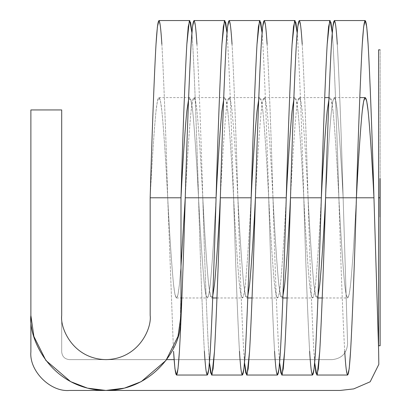 <?xml version="1.0" encoding="UTF-8"?>
<svg xmlns="http://www.w3.org/2000/svg" width="411" height="411" viewBox="0 0 411 411"><rect width="100%" height="100%" fill="white"/><g stroke="black" fill="none" stroke-linecap="round" stroke-linejoin="round"><path stroke-width="0.31" stroke-dasharray="2.06 1.54" d="M196.946 44.296C198.626 72.613 201.118 138.132 202.798 197.794C201.118 164.071 198.626 127.04 196.946 111.037C194.999 93.318 193.052 93.318 191.1 111.037C189.425 127.04 186.928 164.071 185.253 197.794L216.078 197.794L185.253 197.794C186.928 164.071 189.425 127.04 191.1 111.037L192.487 101.147L194.023 97.613L195.564 101.147L196.946 111.037C198.626 127.04 201.118 164.071 202.798 197.794C204.473 257.456 206.969 322.974 208.644 351.292L209.435 362.862L208.644 351.292C206.969 322.974 204.473 257.456 202.798 197.794C201.118 138.132 198.626 72.613 196.946 44.296L195.564 26.802L194.023 20.55M239.469 351.292C237.794 322.974 235.298 257.456 233.623 197.794C231.943 164.071 229.451 127.04 227.771 111.037C229.451 127.04 231.943 164.071 233.623 197.794C235.298 231.516 237.794 268.547 239.469 284.551C241.416 302.27 243.369 302.27 245.316 284.551C246.99 268.547 249.487 231.516 251.162 197.794L220.337 197.794L251.162 197.794C249.487 231.516 246.99 268.547 245.316 284.551L243.934 294.44L242.392 297.975L240.851 294.44L239.469 284.551C237.794 268.547 235.298 231.516 233.623 197.794C231.943 138.132 229.451 72.613 227.771 44.296L226.98 32.726L227.771 44.296C229.451 72.613 231.943 138.132 233.623 197.794C235.298 257.456 237.794 322.974 239.469 351.292L240.851 368.785L242.392 375.038M232.035 44.296C233.71 72.613 236.207 138.132 237.882 197.794C236.207 164.071 233.71 127.04 232.035 111.037C230.083 93.318 228.136 93.318 226.184 111.037C224.509 127.04 222.012 164.071 220.337 197.794C222.012 164.071 224.509 127.04 226.184 111.037L227.571 101.147L229.107 97.613L230.648 101.147L232.035 111.037C233.71 127.04 236.207 164.071 237.882 197.794C239.556 257.456 242.053 322.974 243.728 351.292L244.519 362.862L243.728 351.292C242.053 322.974 239.556 257.456 237.882 197.794C236.207 138.132 233.71 72.613 232.035 44.296L230.648 26.802L229.107 20.55M274.553 351.292C272.878 322.974 270.381 257.456 268.707 197.794C267.032 164.071 264.535 127.04 262.86 111.037C264.535 127.04 267.032 164.071 268.707 197.794C270.381 231.516 272.878 268.547 274.553 284.551C276.5 302.27 278.453 302.27 280.4 284.551C282.074 268.547 284.571 231.516 286.246 197.794L255.421 197.794L286.246 197.794C284.571 231.516 282.074 268.547 280.4 284.551L279.018 294.44L277.476 297.975L275.935 294.44L274.553 284.551C272.878 268.547 270.381 231.516 268.707 197.794C267.032 138.132 264.535 72.613 262.86 44.296L262.064 32.726L262.86 44.296C264.535 72.613 267.032 138.132 268.707 197.794C270.381 257.456 272.878 322.974 274.553 351.292L275.935 368.785L277.476 375.038M267.119 44.296C268.794 72.613 271.291 138.132 272.966 197.794C271.291 164.071 268.794 127.04 267.119 111.037C265.167 93.318 263.22 93.318 261.268 111.037C259.593 127.04 257.096 164.071 255.421 197.794C257.096 164.071 259.593 127.04 261.268 111.037L262.655 101.147L264.196 97.613L265.732 101.147L267.119 111.037C268.794 127.04 271.291 164.071 272.966 197.794C274.64 257.456 277.137 322.974 278.812 351.292L279.608 362.862L278.812 351.292C277.137 322.974 274.64 257.456 272.966 197.794C271.291 138.132 268.794 72.613 267.119 44.296L265.732 26.802L264.196 20.55M309.637 351.292C307.962 322.974 305.465 257.456 303.791 197.794C302.116 164.071 299.619 127.04 297.944 111.037C299.619 127.04 302.116 164.071 303.791 197.794C305.465 231.516 307.962 268.547 309.637 284.551C311.584 302.27 313.536 302.27 315.484 284.551C317.158 268.547 319.655 231.516 321.33 197.794L290.505 197.794L321.33 197.794C319.655 231.516 317.158 268.547 315.484 284.551L314.102 294.44L312.56 297.975L311.019 294.44L309.637 284.551C307.962 268.547 305.465 231.516 303.791 197.794C302.116 138.132 299.619 72.613 297.944 44.296L297.148 32.726L297.944 44.296C299.619 72.613 302.116 138.132 303.791 197.794C305.465 257.456 307.962 322.974 309.637 351.292L311.019 368.785L312.56 375.038M302.203 44.296C303.878 72.613 306.375 138.132 308.05 197.794C306.375 164.071 303.878 127.04 302.203 111.037C300.251 93.318 298.304 93.318 296.357 111.037C294.677 127.04 292.185 164.071 290.505 197.794C292.185 164.071 294.677 127.04 296.357 111.037L297.739 101.147L299.28 97.613L300.816 101.147L302.203 111.037C303.878 127.04 306.375 164.071 308.05 197.794C309.724 257.456 312.221 322.974 313.896 351.292L314.692 362.862L313.896 351.292C312.221 322.974 309.724 257.456 308.05 197.794C306.375 138.132 303.878 72.613 302.203 44.296L300.816 26.802L299.28 20.55M344.721 351.292C343.046 322.974 340.549 257.456 338.875 197.794C337.2 164.071 334.703 127.04 333.028 111.037C334.703 127.04 337.2 164.071 338.875 197.794C340.549 231.516 343.046 268.547 344.721 284.551C346.668 302.27 348.62 302.27 350.568 284.551C352.242 268.547 354.739 231.516 356.414 197.794L325.589 197.794C327.269 164.071 329.761 127.04 331.441 111.037L332.823 101.147L334.364 97.613L335.9 101.147L337.287 111.037C338.962 127.04 341.459 164.071 343.134 197.794C341.459 138.132 338.962 72.613 337.287 44.296C338.962 72.613 341.459 138.132 343.134 197.794L373.959 197.794L343.134 197.794C341.459 164.071 338.962 127.04 337.287 111.037C335.335 93.318 333.388 93.318 331.441 111.037C329.761 127.04 327.269 164.071 325.589 197.794L356.414 197.794C354.739 231.516 352.242 268.547 350.568 284.551L349.186 294.44L347.644 297.975L346.108 294.44L344.721 284.551C343.046 268.547 340.549 231.516 338.875 197.794C337.2 138.132 334.703 72.613 333.028 44.296L332.232 32.726L333.028 44.296C334.703 72.613 337.2 138.132 338.875 197.794C340.549 257.456 343.046 322.974 344.721 351.292L346.108 368.785L347.644 375.038M337.287 44.296L335.9 26.802L334.364 20.55M150.169 197.794C151.844 164.071 154.341 127.04 156.016 111.037L157.403 101.147L158.939 97.613L160.48 101.147L161.862 111.037C163.542 127.04 166.034 164.071 167.714 197.794C169.389 231.516 171.885 268.547 173.56 284.551L174.942 294.44L176.483 297.975L178.02 294.44L179.407 284.551L180.994 266.379L179.407 284.551C177.46 302.27 175.507 302.27 173.56 284.551C171.885 268.547 169.389 231.516 167.714 197.794L173.391 348.307L167.714 197.794C166.034 164.071 163.542 127.04 161.862 111.037C159.915 93.318 157.968 93.318 156.016 111.037C154.341 127.04 151.844 164.071 150.169 197.794L180.994 197.794L150.169 197.794L150.169 315.391L150.169 197.794M216.078 197.794C214.403 231.516 211.906 268.547 210.232 284.551L208.845 294.44L207.308 297.975L205.767 294.44L204.385 284.551C202.71 268.547 200.214 231.516 198.539 197.794C196.859 164.071 194.367 127.04 192.687 111.037L191.305 101.147L189.764 97.613L188.541 99.837L190.704 98.917L192.687 111.037C194.367 127.04 196.859 164.071 198.539 197.794C200.214 231.516 202.71 268.547 204.385 284.551C206.332 302.27 208.285 302.27 210.232 284.551C211.906 268.547 214.403 231.516 216.078 197.794M202.798 197.794C204.473 231.516 206.969 268.547 208.644 284.551L210.026 294.44L211.567 297.975L212.795 295.75L210.627 296.67L208.644 284.551C206.969 268.547 204.473 231.516 202.798 197.794M227.771 111.037L226.389 101.147L224.848 97.613L223.625 99.837L225.788 98.917L227.771 111.037M237.882 197.794C239.556 231.516 242.053 268.547 243.728 284.551L245.11 294.44L246.651 297.975L247.879 295.75L245.711 296.67L243.728 284.551C242.053 268.547 239.556 231.516 237.882 197.794M262.86 111.037L261.473 101.147L259.932 97.613L258.709 99.837L260.877 98.917L262.86 111.037M272.966 197.794C274.64 231.516 277.137 268.547 278.812 284.551L280.194 294.44L281.735 297.975L282.963 295.75L280.795 296.67L278.812 284.551C277.137 268.547 274.64 231.516 272.966 197.794M297.944 111.037L296.557 101.147L295.021 97.613L293.793 99.837L295.961 98.917L297.944 111.037M308.05 197.794C309.724 231.516 312.221 268.547 313.896 284.551L315.283 294.44L316.819 297.975L318.047 295.75L315.879 296.67L313.896 284.551C312.221 268.547 309.724 231.516 308.05 197.794M333.028 111.037L331.641 101.147L330.105 97.613L328.877 99.837L331.045 98.917L333.028 111.037M61.701 109.943L30.876 109.943L61.701 109.943L61.701 351.919C62.189 356.568 64.758 359.137 69.408 359.625L166.573 359.625L69.408 359.625C64.758 359.137 62.189 356.568 61.701 351.919L61.701 109.943L61.701 351.919C62.189 356.568 64.758 359.137 69.408 359.625L332.186 359.625L69.408 359.625C64.758 359.137 62.189 356.568 61.701 351.919L61.701 109.943L30.876 109.943L30.876 351.919C29.155 370.984 50.342 392.171 69.408 390.45L340.123 390.45L353.712 388.898L370.172 381.783L378.824 364.382L378.644 351.174L378.824 364.382L370.172 381.783L353.712 388.898L340.123 390.45L69.408 390.45C50.342 392.171 29.155 370.984 30.876 351.919L30.876 109.943L61.701 109.943L30.876 109.943L61.701 109.943L61.701 315.391C59.924 328.332 73.194 359.024 105.935 359.625C138.677 359.024 151.947 328.332 150.169 315.391C151.947 328.332 138.677 359.024 105.935 359.625C73.194 359.024 59.924 328.332 61.701 315.391L61.701 109.943M174.1 359.625L332.186 359.625C341.695 358.572 346.833 353.275 347.593 343.74L343.134 197.794L356.414 197.794L343.134 197.794L347.593 343.74C346.833 353.275 341.695 358.572 332.186 359.625L174.1 359.625M161.862 44.296C163.542 72.613 166.034 138.132 167.714 197.794C166.034 138.132 163.542 72.613 161.862 44.296L160.48 26.802L158.939 20.55M180.994 315.391C180.768 324.747 180.398 323.925 180.126 326.791L180.994 291.887L180.994 315.391L180.994 291.887L180.126 326.791C180.398 323.925 180.768 324.747 180.994 315.391M204.385 351.292C202.71 322.974 200.214 257.456 198.539 197.794C196.859 138.132 194.367 72.613 192.687 44.296L191.896 32.726L192.687 44.296C194.367 72.613 196.859 138.132 198.539 197.794C200.214 257.456 202.71 322.974 204.385 351.292L205.767 368.785L207.308 375.038M373.959 197.794L378.644 351.215L373.959 197.794M30.876 315.391L30.876 109.943L30.876 315.391C28.302 337.965 49.608 385.97 100.217 390.234C150.894 393.707 179.242 349.489 180.126 326.791M180.994 197.794L180.994 291.887L180.994 197.794M332.186 359.625C341.695 358.572 346.833 353.275 347.593 343.74C346.833 353.275 341.695 358.572 332.186 359.625M380.124 197.794L380.124 345.754L380.124 49.834L380.124 345.754L380.124 178.533L380.124 208.31L380.124 178.533L380.124 208.31L380.124 178.533L380.124 208.31L380.124 178.533L379.815 178.533L380.124 178.533L379.815 178.533L380.124 178.533L380.124 208.31L380.124 186.702L380.124 208.31L379.815 208.31L380.124 208.31L379.815 208.31L379.815 178.533L379.815 204.031L380.124 204.031L380.124 199.607M379.815 199.607L379.815 178.533L379.815 208.31L379.815 186.702L380.124 186.702L380.124 215.328L380.124 178.533L379.815 178.533L380.124 178.533L379.815 178.533L380.124 178.533L380.124 208.31L379.815 208.31L380.124 208.31L379.815 208.31L380.124 208.31L380.124 183.352L380.124 208.31L379.815 208.31L379.815 183.352L380.124 183.352L379.815 183.352L379.815 208.31L380.124 208.31L379.815 208.31L380.124 208.31L380.124 182.936L380.124 208.31L379.815 208.31L379.815 182.936L380.124 182.936L379.815 182.936L379.815 208.31L380.124 208.31L380.124 199.268L380.124 204.031L379.815 204.031L379.815 178.533L379.815 208.31L379.815 178.533L379.815 208.31L379.815 205.592L380.124 205.592L380.124 208.31L379.815 208.31L380.124 208.31L379.815 208.31L380.124 208.31L379.815 208.31L379.815 199.268M378.582 197.794L378.582 345.754L378.582 197.794M380.124 199.268L380.124 186.229L380.124 192.867L379.815 192.867L379.815 193.345L379.815 192.867L380.124 192.867L380.124 193.345L379.815 193.345L379.815 189.219L379.815 194.614L379.815 189.219L379.815 193.345L380.124 193.345L380.124 189.219L380.124 194.614L379.815 194.614L379.815 208.094L379.815 194.614L380.124 194.614L380.124 208.094L380.124 205.592L379.815 205.592L379.815 208.803L380.124 208.803L380.124 208.094M380.124 203.373L380.124 189.219L380.124 205.315L379.815 205.315L379.815 189.219L379.815 203.373L380.124 189.219L380.124 197.131L379.815 197.131L379.815 189.219L379.815 203.373M379.815 192.867L379.815 186.229L379.815 192.867M380.124 197.486L380.124 205.932L380.124 204.961L379.815 204.961L379.815 197.486L380.124 197.486L379.815 197.486L379.815 204.961L380.124 204.961L380.124 197.486L380.124 205.932L380.124 198.816M379.815 208.094L379.815 205.592L379.815 208.31L380.124 208.31L380.124 186.702L379.815 186.702L380.124 186.702L379.815 186.702L379.815 189.974L380.124 189.974L379.815 189.974L379.815 186.229L379.815 187.395L380.124 187.395L380.124 186.229L380.124 190.745L380.124 187.395L379.815 187.395L379.815 190.745L380.124 190.745L379.815 190.745L379.815 189.995L379.815 208.31L380.124 208.31L379.815 208.31L379.815 186.702L379.815 208.31L380.124 208.31L379.815 208.31L379.815 178.533L380.124 178.533L379.815 178.533L380.124 178.533L379.815 178.533L379.815 195.466L380.124 195.466L380.124 178.533L380.124 182.72L379.815 182.72L380.124 182.72L379.815 182.72L379.815 178.533L379.815 208.31L380.124 208.31L380.124 186.702L380.124 195.466L379.815 195.466L379.815 186.702L380.124 186.702L379.815 186.702L380.124 186.702L379.815 186.702L379.815 194.752L380.124 194.752L379.815 194.752L379.815 208.31L380.124 208.31L379.815 208.31L379.815 197.306L380.124 197.306L380.124 208.31L379.815 208.31L380.124 208.31L380.124 197.306L379.815 197.306L379.815 199.767L380.124 199.767L379.815 199.767L379.815 178.533L380.124 178.533L379.815 178.533L380.124 178.533L379.815 178.533L379.815 182.72L380.124 182.72L380.124 178.533M379.815 198.816L379.815 197.486M379.815 182.72L379.815 178.533L379.815 182.72M380.124 208.31L379.815 208.31L380.124 208.31L379.815 208.31L379.815 186.702L380.124 186.702L380.124 208.31L380.124 186.702L379.815 186.702L380.124 186.702L379.815 186.702L379.815 208.31L380.124 208.31L379.815 208.31L379.815 186.702L379.815 208.31L380.124 208.31L379.815 208.31L379.815 186.702L380.124 186.702L380.124 208.31L380.124 186.229L379.815 186.229L379.815 208.31L380.124 208.31L379.815 208.31L380.124 208.31L380.124 189.358L380.124 208.31L379.815 208.31L379.815 189.358L379.815 208.31L380.124 208.31L379.815 208.31L379.815 186.923L379.815 189.774L380.124 189.774L380.124 186.702L379.815 186.702L380.124 186.702L379.815 186.702L379.815 189.774L379.815 186.923M380.124 186.923L380.124 189.774L379.815 189.774L379.815 186.702L379.815 208.31M380.124 210.072L380.124 217.054L379.815 217.054L379.815 210.072L380.124 210.072L379.815 210.072L379.815 210.55L380.124 210.55L380.124 210.072M380.124 215.328L380.124 186.702L379.815 186.702L379.815 215.328L379.815 186.702L380.124 186.702L380.124 189.358L380.124 186.229L379.815 186.229L379.815 189.358L380.124 189.358L380.124 213.006L380.124 210.55L379.815 210.55L379.815 214.059L380.124 214.059L380.124 213.006M379.815 205.515L379.815 213.006L379.815 205.515L380.124 205.515L379.815 205.515L379.815 186.702L380.124 186.702L379.815 186.702L379.815 205.099M380.124 205.099L380.124 205.515M380.124 189.358L379.815 189.358L380.124 189.358M379.815 213.006L379.815 215.328M158.939 97.613L189.764 97.613M176.483 297.975L180.994 297.975M181.878 297.975L207.308 297.975M194.023 97.613L224.848 97.613M211.567 297.975L212.703 297.975M216.962 297.975L242.392 297.975M229.107 97.613L259.932 97.613M246.651 297.975L247.787 297.975M252.051 297.975L277.476 297.975M264.196 97.613L295.021 97.613M281.735 297.975L282.876 297.975M287.135 297.975L312.56 297.975M299.28 97.613L324.705 97.613M328.964 97.613L330.105 97.613M316.819 297.975L317.96 297.975M322.219 297.975L347.644 297.975M334.364 97.613L359.789 97.613M380.124 189.219L379.815 189.219L380.124 189.219M380.124 205.932L379.815 205.932M380.124 189.995L379.815 189.995M380.124 186.229L379.815 186.229L380.124 186.229"/><path stroke-width="0.62" d="M220.337 197.794C218.662 257.456 216.165 322.974 214.491 351.292L213.109 368.785L211.567 375.038L209.435 362.862L210.699 373.085L212.03 374.483L214.491 351.292C216.165 322.974 218.662 257.456 220.337 197.794L251.162 197.794L220.337 197.794C222.012 138.132 224.509 72.613 226.184 44.296C224.509 72.613 222.012 138.132 220.337 197.794C218.662 231.516 216.165 268.547 214.491 284.551C216.165 268.547 218.662 231.516 220.337 197.794M224.848 20.55L194.023 20.55L192.487 26.802L191.1 44.296C189.425 72.613 186.928 138.132 185.253 197.794L216.078 197.794C217.753 138.132 220.25 72.613 221.925 44.296L223.312 26.802L224.848 20.55L226.98 32.726L225.716 22.502L224.385 21.105L221.925 44.296C220.25 72.613 217.753 138.132 216.078 197.794C217.753 164.071 220.25 127.04 221.925 111.037C220.25 127.04 217.753 164.071 216.078 197.794C214.403 257.456 211.906 322.974 210.232 351.292C208.285 382.636 206.332 382.636 204.385 351.292M211.567 375.038L242.392 375.038L243.934 368.785L245.316 351.292C246.99 322.974 249.487 257.456 251.162 197.794C252.837 138.132 255.334 72.613 257.009 44.296L258.396 26.802L259.932 20.55L262.064 32.726L260.8 22.502L259.469 21.105L257.009 44.296C255.334 72.613 252.837 138.132 251.162 197.794C252.837 164.071 255.334 127.04 257.009 111.037C255.334 127.04 252.837 164.071 251.162 197.794C249.487 257.456 246.99 322.974 245.316 351.292C243.369 382.636 241.416 382.636 239.469 351.292M255.421 197.794C253.746 257.456 251.249 322.974 249.575 351.292L248.193 368.785L246.651 375.038L244.519 362.862L245.783 373.085L247.114 374.483L249.575 351.292C251.249 322.974 253.746 257.456 255.421 197.794L286.246 197.794L255.421 197.794C257.096 138.132 259.593 72.613 261.268 44.296C259.593 72.613 257.096 138.132 255.421 197.794C253.746 231.516 251.249 268.547 249.575 284.551C251.249 268.547 253.746 231.516 255.421 197.794M259.932 20.55L229.107 20.55L227.571 26.802L226.184 44.296C228.136 12.952 230.083 12.952 232.035 44.296M246.651 375.038L277.476 375.038L279.018 368.785L280.4 351.292C282.074 322.974 284.571 257.456 286.246 197.794C287.921 138.132 290.418 72.613 292.093 44.296L293.48 26.802L295.021 20.55L297.148 32.726L295.884 22.502L294.553 21.105L292.093 44.296C290.418 72.613 287.921 138.132 286.246 197.794C287.921 164.071 290.418 127.04 292.093 111.037C290.418 127.04 287.921 164.071 286.246 197.794C284.571 257.456 282.074 322.974 280.4 351.292C278.453 382.636 276.5 382.636 274.553 351.292M290.505 197.794C288.83 257.456 286.333 322.974 284.659 351.292L283.277 368.785L281.735 375.038L279.608 362.862L280.872 373.085L282.198 374.483L284.659 351.292C286.333 322.974 288.83 257.456 290.505 197.794L321.33 197.794L290.505 197.794C292.185 138.132 294.677 72.613 296.357 44.296C294.677 72.613 292.185 138.132 290.505 197.794C288.83 231.516 286.333 268.547 284.659 284.551C286.333 268.547 288.83 231.516 290.505 197.794M295.021 20.55L264.196 20.55L262.655 26.802L261.268 44.296C263.22 12.952 265.167 12.952 267.119 44.296M281.735 375.038L312.56 375.038L314.102 368.785L315.484 351.292C317.158 322.974 319.655 257.456 321.33 197.794C323.01 138.132 325.502 72.613 327.182 44.296L328.564 26.802L330.105 20.55L332.232 32.726L330.968 22.502L329.637 21.105L327.182 44.296C325.502 72.613 323.01 138.132 321.33 197.794C323.01 164.071 325.502 127.04 327.182 111.037C325.502 127.04 323.01 164.071 321.33 197.794C319.655 257.456 317.158 322.974 315.484 351.292C313.536 382.636 311.584 382.636 309.637 351.292M325.589 197.794C323.914 257.456 321.417 322.974 319.743 351.292L318.361 368.785L316.819 375.038L314.692 362.862L315.956 373.085L317.282 374.483L319.743 351.292C321.417 322.974 323.914 257.456 325.589 197.794L356.414 197.794L325.589 197.794C327.269 138.132 329.761 72.613 331.441 44.296C329.761 72.613 327.269 138.132 325.589 197.794C323.914 231.516 321.417 268.547 319.743 284.551C321.417 268.547 323.914 231.516 325.589 197.794M330.105 20.55L299.28 20.55L297.739 26.802L296.357 44.296C298.304 12.952 300.251 12.952 302.203 44.296M316.819 375.038L347.644 375.038L349.186 368.785L350.568 351.292C352.242 322.974 354.739 257.456 356.414 197.794C358.094 138.132 360.586 72.613 362.266 44.296L363.648 26.802L365.189 20.55L366.725 26.802L368.112 44.296C369.787 72.613 372.284 138.132 373.959 197.794C372.284 138.132 369.787 72.613 368.112 44.296C366.16 12.952 364.213 12.952 362.266 44.296C360.586 72.613 358.094 138.132 356.414 197.794C358.094 164.071 360.586 127.04 362.266 111.037C364.213 93.318 366.16 93.318 368.112 111.037C369.787 127.04 372.284 164.071 373.959 197.794C372.284 164.071 369.787 127.04 368.112 111.037L366.725 101.147L365.189 97.613L363.648 101.147L362.266 111.037C360.586 127.04 358.094 164.071 356.414 197.794C354.739 257.456 352.242 322.974 350.568 351.292C348.62 382.636 346.668 382.636 344.721 351.292M365.189 20.55L334.364 20.55L332.823 26.802L331.441 44.296C333.388 12.952 335.335 12.952 337.287 44.296M176.483 375.038L207.308 375.038L208.845 368.785L210.232 351.292C211.906 322.974 214.403 257.456 216.078 197.794L185.253 197.794C183.578 257.456 181.081 322.974 179.407 351.292L178.02 368.785L176.483 375.038L174.942 368.785L173.56 351.292C175.507 382.636 177.46 382.636 179.407 351.292C181.081 322.974 183.578 257.456 185.253 197.794L180.994 266.379L185.253 197.794C186.928 138.132 189.425 72.613 191.1 44.296C193.052 12.952 194.999 12.952 196.946 44.296M188.541 99.837L186.841 111.037C185.166 127.04 182.669 164.071 180.994 197.794C182.669 164.071 185.166 127.04 186.841 111.037L188.541 99.837M212.795 295.75L214.491 284.551L212.795 295.75M223.625 99.837L221.925 111.037L223.625 99.837M247.879 295.75L249.575 284.551L247.879 295.75M258.709 99.837L257.009 111.037L258.709 99.837M282.963 295.75L284.659 284.551L282.963 295.75M293.793 99.837L292.093 111.037L293.793 99.837M318.047 295.75L319.743 284.551L318.047 295.75M328.877 99.837L327.182 111.037L328.877 99.837M340.123 390.45L69.408 390.45C50.342 392.171 29.155 370.984 30.876 351.919L30.876 109.943L30.876 351.919C29.155 370.984 50.342 392.171 69.408 390.45L340.123 390.45L353.712 388.898L370.172 381.783L378.824 364.382L378.644 351.174L378.824 364.382L370.172 381.783L353.712 388.898L340.123 390.45M166.573 359.625L174.1 359.625L166.573 359.625M189.764 20.55L191.896 32.726L190.632 22.502L189.301 21.105L186.841 44.296L188.228 26.802L189.764 20.55L158.939 20.55L157.403 26.802L156.016 44.296C154.341 72.613 151.844 138.132 150.169 197.794C151.844 138.132 154.341 72.613 156.016 44.296C157.968 12.952 159.915 12.952 161.862 44.296M186.841 44.296C185.166 72.613 182.669 138.132 180.994 197.794C182.669 138.132 185.166 72.613 186.841 44.296M356.414 197.794L373.959 197.794L356.414 197.794M150.169 197.794L180.994 197.794L150.169 197.794L150.169 315.391C151.947 328.332 138.677 359.024 105.935 359.625C73.194 359.024 59.924 328.332 61.701 315.391L61.701 109.943L30.876 109.943L61.701 109.943L61.701 315.391C59.924 328.332 73.194 359.024 105.935 359.625C138.677 359.024 151.947 328.332 150.169 315.391L150.169 197.794M378.644 351.215L373.959 197.794L378.644 351.215M180.126 326.791C179.242 349.489 150.894 393.707 100.217 390.234C49.608 385.97 28.302 337.965 30.876 315.391L30.876 109.943L30.876 315.391L33.877 336.409L45.888 360.426L70.615 381.619L87.461 388.138L105.935 390.45L124.41 388.138L141.256 381.619L165.982 360.426L177.994 336.409L180.994 315.391L180.994 197.794L180.994 315.391L177.994 336.409L165.982 360.426L141.256 381.619L124.41 388.138L105.935 390.45L87.461 388.138L70.615 381.619L45.888 360.426L33.877 336.409L30.876 315.391M380.124 178.533L380.124 345.754L380.124 197.794L378.582 197.794L378.582 345.754L378.582 49.834L378.582 197.794L380.124 197.794M378.582 197.794L378.582 345.754L378.582 197.794M180.994 297.975L181.878 297.975M212.703 297.975L216.962 297.975M247.787 297.975L252.051 297.975M282.876 297.975L287.135 297.975M324.705 97.613L328.964 97.613M317.96 297.975L322.219 297.975M359.789 97.613L365.189 97.613M380.124 49.834L378.582 49.834M380.124 345.754L378.582 345.754"/></g></svg>
